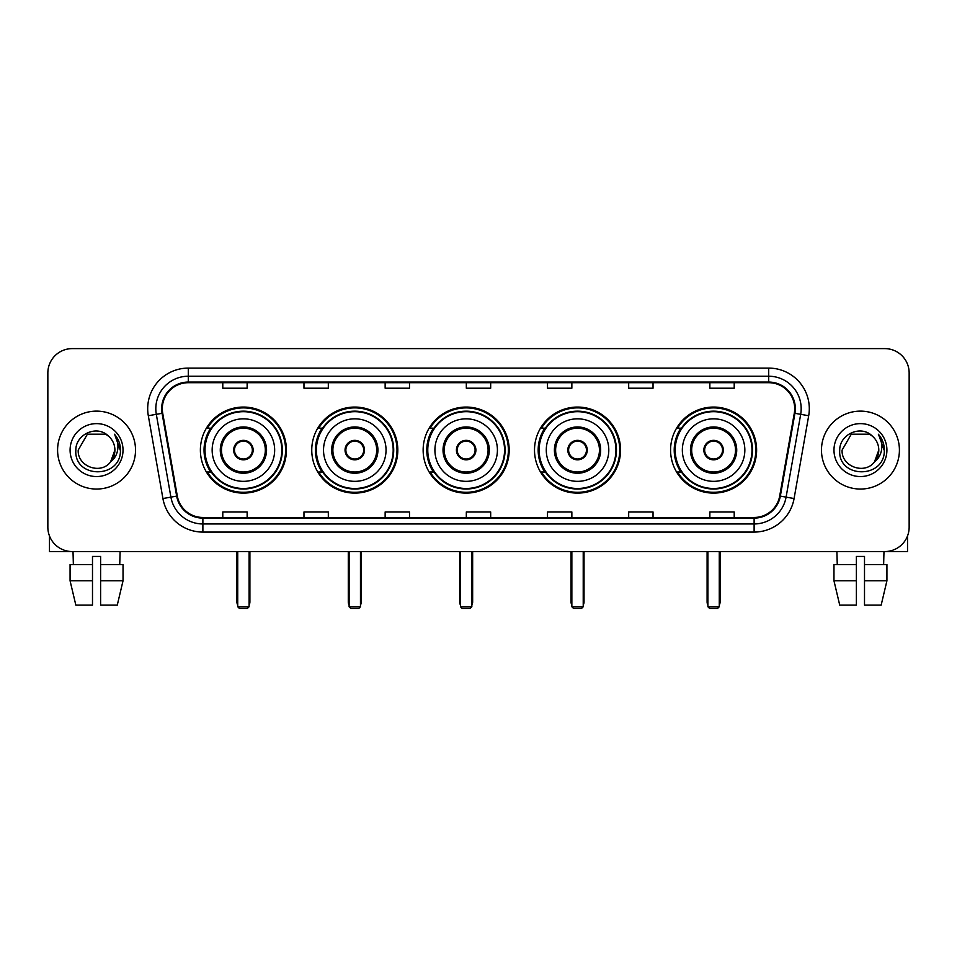 <?xml version="1.0" encoding="UTF-8"?>
<svg xmlns="http://www.w3.org/2000/svg" width="957" height="957" viewBox="0 0 957 957"><rect width="100%" height="100%" fill="white"/><g stroke="black" fill="none" stroke-linecap="round" stroke-linejoin="round"><path stroke-width="1.44" d="M670.57 450.089A43.029 43.029 0 0 0 713.587 493.106A43.029 43.029 0 0 0 756.616 450.089A43.029 43.029 0 0 0 713.587 407.06A43.029 43.029 0 0 0 670.57 450.089M534.508 450.089A43.029 43.029 0 0 0 577.538 493.106A43.029 43.029 0 0 0 620.567 450.089A43.029 43.029 0 0 0 577.538 407.06A43.029 43.029 0 0 0 534.508 450.089M423.138 450.089A43.029 43.029 0 0 0 466.167 493.106A43.029 43.029 0 0 0 509.184 450.089A43.029 43.029 0 0 0 466.167 407.06A43.029 43.029 0 0 0 423.138 450.089M311.755 450.089A43.029 43.029 0 0 0 354.784 493.106A43.029 43.029 0 0 0 397.813 450.089A43.029 43.029 0 0 0 354.784 407.06A43.029 43.029 0 0 0 311.755 450.089M200.384 450.089A43.029 43.029 0 0 0 243.413 493.106A43.029 43.029 0 0 0 286.43 450.089A43.029 43.029 0 0 0 243.413 407.06A43.029 43.029 0 0 0 200.384 450.089M210.707 472.004A39.369 39.369 0 0 1 210.707 428.174M322.078 472.004A39.369 39.369 0 0 1 322.078 428.174M433.449 472.004A39.369 39.369 0 0 1 433.449 428.174M544.832 472.004A39.369 39.369 0 0 1 544.832 428.174M680.882 472.004A39.369 39.369 0 0 1 680.882 428.174M47.85 372.967L47.85 527.211A24.356 24.356 0 0 0 72.206 551.555L884.794 551.555A24.356 24.356 0 0 0 909.15 527.211L909.15 372.967A24.356 24.356 0 0 0 884.794 348.611L72.206 348.611A24.356 24.356 0 0 0 47.85 372.967L47.85 527.211M57.587 450.089A38.962 38.962 0 0 0 96.561 489.051A38.962 38.962 0 0 0 135.523 450.089A38.962 38.962 0 0 0 96.561 411.127A38.962 38.962 0 0 0 57.587 450.089A38.962 38.962 0 0 0 96.561 489.051A38.962 38.962 0 0 0 135.523 450.089A38.962 38.962 0 0 0 96.561 411.127A38.962 38.962 0 0 0 57.587 450.089M821.477 450.089A38.962 38.962 0 0 0 860.439 489.051A38.962 38.962 0 0 0 899.413 450.089A38.962 38.962 0 0 0 860.439 411.127A38.962 38.962 0 0 0 821.477 450.089A38.962 38.962 0 0 0 860.439 489.051A38.962 38.962 0 0 0 899.413 450.089A38.962 38.962 0 0 0 860.439 411.127A38.962 38.962 0 0 0 821.477 450.089M162.307 408.687A25.983 25.983 0 0 1 188.29 382.704L768.71 382.704A25.983 25.983 0 0 1 794.298 413.197L779.692 496.001A25.983 25.983 0 0 1 754.116 517.462L202.884 517.462A25.983 25.983 0 0 1 177.308 496.001L162.702 413.197A25.983 25.983 0 0 1 162.307 408.687M161.661 408.687A26.629 26.629 0 0 0 162.068 413.316L176.662 496.109A26.629 26.629 0 0 0 202.884 518.12L754.116 518.12A26.629 26.629 0 0 0 780.338 496.109L794.932 413.316A26.629 26.629 0 0 0 768.71 382.058L188.29 382.058A26.629 26.629 0 0 0 161.661 408.687M148.311 415.733A40.589 40.589 0 0 1 188.29 368.098L768.71 368.098A40.589 40.589 0 0 1 808.689 415.733L794.083 498.537A40.589 40.589 0 0 1 754.116 532.08L202.884 532.08A40.589 40.589 0 0 1 162.917 498.537L148.311 415.733L156.314 414.321A32.466 32.466 0 0 1 188.29 376.221L768.71 376.221A32.466 32.466 0 0 1 800.686 414.321L786.092 497.126A32.466 32.466 0 0 1 754.116 523.957L202.884 523.957A32.466 32.466 0 0 1 170.908 497.126L156.314 414.321A32.466 32.466 0 0 1 155.812 408.687M884.794 348.611L72.206 348.611M72.206 551.555L884.794 551.555M909.15 527.211L909.15 372.967M780.338 496.109L786.092 497.126L800.686 414.321L808.689 415.733M466.322 382.704L466.322 388.207L490.678 388.207L490.678 382.704M385.145 382.704L385.145 388.207L409.5 388.207L409.5 382.704M303.967 382.704L303.967 388.207L328.323 388.207L328.323 382.704M222.79 382.704L222.79 388.207L247.145 388.207L247.145 382.704M547.5 382.704L547.5 388.207L571.855 388.207L571.855 382.704M628.677 382.704L628.677 388.207L653.033 388.207L653.033 382.704M709.855 382.704L709.855 388.207L734.21 388.207L734.21 382.704M490.678 517.462L490.678 511.971L466.322 511.971L466.322 517.462M409.5 517.462L409.5 511.971L385.145 511.971L385.145 517.462M328.323 517.462L328.323 511.971L303.967 511.971L303.967 517.462M247.145 517.462L247.145 511.971L222.79 511.971L222.79 517.462M571.855 517.462L571.855 511.971L547.5 511.971L547.5 517.462M653.033 517.462L653.033 511.971L628.677 511.971L628.677 517.462M734.21 517.462L734.21 511.971L709.855 511.971L709.855 517.462M108.572 436.225C97.315 424.43 75.639 434.143 75.842 450.089C73.785 478.404 119.697 479.146 120.438 451.465L120.486 450.089C120.415 444.072 118.417 438.785 114.481 434.239C117.472 439.143 118.524 444.431 117.639 450.089C116.778 454.898 114.445 458.834 110.617 461.872C100.88 475.043 77.254 466.621 78.211 450.089L87.386 434.203L105.725 434.203L108.572 436.225A18.35 18.35 0 0 1 114.9 450.089L110.617 461.872A18.35 18.35 0 0 0 114.9 450.089L110.569 461.932M70.088 450.089A26.461 26.461 0 0 0 96.561 476.55A26.461 26.461 0 0 0 123.022 450.089A26.461 26.461 0 0 0 96.561 423.628A26.461 26.461 0 0 0 70.088 450.089M114.661 434.442L120.474 450.783M49.477 535.956L49.477 551.555L143.646 551.555M70.076 564.546L70.076 580.779L75.842 605.135L70.076 580.779L70.076 564.546L92.494 564.546L92.494 556.436L100.617 556.436L100.617 564.546L123.034 564.546L123.034 580.779L117.268 605.135L123.034 580.779L100.617 580.779L100.617 564.546M120.104 551.555L119.745 564.546M92.494 564.546L92.494 605.135L75.842 605.135M70.076 580.779L92.494 580.779M117.268 605.135L100.617 605.135L100.617 580.779M73.019 551.555L73.366 564.546M212.155 450.089A31.258 31.258 0 0 1 243.413 418.831A31.258 31.258 0 0 1 274.659 450.089A31.258 31.258 0 0 1 243.413 481.347A31.258 31.258 0 0 1 212.155 450.089A31.258 31.258 0 0 0 243.413 481.347A31.258 31.258 0 0 0 274.659 450.089M221.486 450.089A21.915 21.915 0 0 0 243.413 472.004A21.915 21.915 0 0 0 265.328 450.089A21.915 21.915 0 0 0 243.413 428.174A21.915 21.915 0 0 0 221.486 450.089M211.186 428.174A38.962 38.962 0 0 0 211.186 472.004M281.801 450.089A38.4 38.4 0 0 0 243.413 411.689A38.4 38.4 0 0 0 205.013 450.089A38.4 38.4 0 0 0 243.413 488.489A38.4 38.4 0 0 0 281.801 450.089M233.664 450.089A9.737 9.737 0 0 0 243.413 459.827A9.737 9.737 0 0 0 253.15 450.089A9.737 9.737 0 0 0 243.413 440.352A9.737 9.737 0 0 0 233.664 450.089M285.617 450.089A42.216 42.216 0 0 1 207.334 472.004L211.246 472.004A38.926 38.926 0 0 0 269.156 479.278A38.926 38.926 0 0 0 269.156 420.901A38.926 38.926 0 0 0 211.246 428.174L207.334 428.174A42.216 42.216 0 0 1 285.617 450.089M233.975 447.649L234.309 447.649A9.414 9.414 0 0 1 252.504 447.649L252.002 447.649A8.924 8.924 0 0 1 243.413 459.013A8.924 8.924 0 0 1 234.812 447.649A8.924 8.924 0 0 1 252.002 447.649L252.839 447.649M252.839 452.517L252.504 452.517A9.414 9.414 0 0 1 234.309 452.517L233.975 452.517M237.731 551.555L237.731 606.762L249.095 606.762L249.095 551.555M237.731 606.762L239.346 608.389L247.468 608.389L249.095 606.762M323.526 450.089A31.258 31.258 0 0 1 354.784 418.831A31.258 31.258 0 0 1 386.042 450.089A31.258 31.258 0 0 1 354.784 481.347A31.258 31.258 0 0 1 323.526 450.089A31.258 31.258 0 0 0 354.784 481.347A31.258 31.258 0 0 0 386.042 450.089M332.869 450.089A21.915 21.915 0 0 0 354.784 472.004A21.915 21.915 0 0 0 376.699 450.089A21.915 21.915 0 0 0 354.784 428.174A21.915 21.915 0 0 0 332.869 450.089M322.569 428.174A38.962 38.962 0 0 0 322.569 472.004M393.183 450.089A38.4 38.4 0 0 0 354.784 411.689A38.4 38.4 0 0 0 316.384 450.089A38.4 38.4 0 0 0 354.784 488.489A38.4 38.4 0 0 0 393.183 450.089M345.046 450.089A9.737 9.737 0 0 0 354.784 459.827A9.737 9.737 0 0 0 364.521 450.089A9.737 9.737 0 0 0 354.784 440.352A9.737 9.737 0 0 0 345.046 450.089M396.999 450.089A42.216 42.216 0 0 1 318.705 472.004L322.617 472.004A38.926 38.926 0 0 0 380.539 479.278A38.926 38.926 0 0 0 380.539 420.901A38.926 38.926 0 0 0 322.617 428.174L318.705 428.174A42.216 42.216 0 0 1 396.999 450.089M345.357 447.649L345.68 447.649A9.414 9.414 0 0 1 363.887 447.649L363.373 447.649A8.924 8.924 0 0 1 354.784 459.013A8.924 8.924 0 0 1 346.195 447.649A8.924 8.924 0 0 1 363.373 447.649L364.222 447.649M364.222 452.517L363.887 452.517A9.414 9.414 0 0 1 345.68 452.517L345.357 452.517M349.102 551.555L349.102 606.762L360.466 606.762L360.466 551.555M349.102 606.762L350.729 608.389L358.839 608.389L360.466 606.762M434.909 450.089A31.258 31.258 0 0 1 466.167 418.831A31.258 31.258 0 0 1 497.413 450.089A31.258 31.258 0 0 1 466.167 481.347A31.258 31.258 0 0 1 434.909 450.089A31.258 31.258 0 0 0 466.167 481.347A31.258 31.258 0 0 0 497.413 450.089M444.239 450.089A21.915 21.915 0 0 0 466.167 472.004A21.915 21.915 0 0 0 488.082 450.089A21.915 21.915 0 0 0 466.167 428.174A21.915 21.915 0 0 0 444.239 450.089M433.94 428.174A38.962 38.962 0 0 0 433.94 472.004M504.554 450.089A38.4 38.4 0 0 0 466.167 411.689A38.4 38.4 0 0 0 427.767 450.089A38.4 38.4 0 0 0 466.167 488.489A38.4 38.4 0 0 0 504.554 450.089M456.417 450.089A9.737 9.737 0 0 0 466.167 459.827A9.737 9.737 0 0 0 475.904 450.089A9.737 9.737 0 0 0 466.167 440.352A9.737 9.737 0 0 0 456.417 450.089M508.37 450.089A42.216 42.216 0 0 1 430.088 472.004L434 472.004A38.926 38.926 0 0 0 491.91 479.278A38.926 38.926 0 0 0 491.91 420.901A38.926 38.926 0 0 0 434 428.174L430.088 428.174A42.216 42.216 0 0 1 508.37 450.089M456.728 447.649L457.063 447.649A9.414 9.414 0 0 1 475.258 447.649L474.756 447.649A8.924 8.924 0 0 1 466.167 459.013A8.924 8.924 0 0 1 457.566 447.649A8.924 8.924 0 0 1 474.756 447.649L475.593 447.649M475.593 452.517L474.756 452.517A8.924 8.924 0 0 1 457.566 452.517L456.728 452.517M474.756 452.517L475.258 452.517A9.414 9.414 0 0 1 457.063 452.517L457.566 452.517M460.473 551.555L460.473 606.762L471.849 606.762L471.849 551.555M460.473 606.762L462.099 608.389L470.222 608.389L471.849 606.762M546.28 450.089A31.258 31.258 0 0 1 577.538 418.831A31.258 31.258 0 0 1 608.796 450.089A31.258 31.258 0 0 1 577.538 481.347A31.258 31.258 0 0 1 546.28 450.089A31.258 31.258 0 0 0 577.538 481.347A31.258 31.258 0 0 0 608.796 450.089M555.622 450.089A21.915 21.915 0 0 0 577.538 472.004A21.915 21.915 0 0 0 599.453 450.089A21.915 21.915 0 0 0 577.538 428.174A21.915 21.915 0 0 0 555.622 450.089M545.323 428.174A38.962 38.962 0 0 0 545.323 472.004M615.937 450.089A38.4 38.4 0 0 0 577.538 411.689A38.4 38.4 0 0 0 539.138 450.089A38.4 38.4 0 0 0 577.538 488.489A38.4 38.4 0 0 0 615.937 450.089M567.8 450.089A9.737 9.737 0 0 0 577.538 459.827A9.737 9.737 0 0 0 587.275 450.089A9.737 9.737 0 0 0 577.538 440.352A9.737 9.737 0 0 0 567.8 450.089M619.753 450.089A42.216 42.216 0 0 1 541.459 472.004L545.37 472.004A38.926 38.926 0 0 0 603.293 479.278A38.926 38.926 0 0 0 603.293 420.901A38.926 38.926 0 0 0 545.37 428.174L541.459 428.174A42.216 42.216 0 0 1 619.753 450.089M568.111 447.649L568.434 447.649A9.414 9.414 0 0 1 586.641 447.649L586.127 447.649A8.924 8.924 0 0 1 577.538 459.013A8.924 8.924 0 0 1 568.948 447.649A8.924 8.924 0 0 1 586.127 447.649L586.964 447.649M586.964 452.517L586.127 452.517A8.924 8.924 0 0 1 568.948 452.517L568.111 452.517M586.127 452.517L586.641 452.517A9.414 9.414 0 0 1 568.434 452.517L568.948 452.517M571.855 551.555L571.855 606.762L583.22 606.762L583.22 551.555M571.855 606.762L573.482 608.389L581.593 608.389L583.22 606.762M682.341 450.089A31.258 31.258 0 0 1 713.587 418.831A31.258 31.258 0 0 1 744.845 450.089A31.258 31.258 0 0 1 713.587 481.347A31.258 31.258 0 0 1 682.341 450.089A31.258 31.258 0 0 0 713.587 481.347A31.258 31.258 0 0 0 744.845 450.089M691.672 450.089A21.915 21.915 0 0 0 713.587 472.004A21.915 21.915 0 0 0 735.514 450.089A21.915 21.915 0 0 0 713.587 428.174A21.915 21.915 0 0 0 691.672 450.089M681.372 428.174A38.962 38.962 0 0 0 681.372 472.004M751.987 450.089A38.4 38.4 0 0 0 713.587 411.689A38.4 38.4 0 0 0 675.199 450.089A38.4 38.4 0 0 0 713.587 488.489A38.4 38.4 0 0 0 751.987 450.089M703.85 450.089A9.737 9.737 0 0 0 713.587 459.827A9.737 9.737 0 0 0 723.336 450.089A9.737 9.737 0 0 0 713.587 440.352A9.737 9.737 0 0 0 703.85 450.089M755.803 450.089A42.216 42.216 0 0 1 677.52 472.004L681.432 472.004A38.926 38.926 0 0 0 739.342 479.278A38.926 38.926 0 0 0 739.342 420.901A38.926 38.926 0 0 0 681.432 428.174L677.52 428.174A42.216 42.216 0 0 1 755.803 450.089M704.161 447.649L704.496 447.649A9.414 9.414 0 0 1 722.691 447.649L722.188 447.649A8.924 8.924 0 0 1 713.587 459.013A8.924 8.924 0 0 1 704.998 447.649A8.924 8.924 0 0 1 722.188 447.649L723.025 447.649M723.025 452.517L722.188 452.517A8.924 8.924 0 0 1 704.998 452.517L704.161 452.517M722.188 452.517L722.691 452.517A9.414 9.414 0 0 1 704.496 452.517L704.998 452.517M707.905 551.555L707.905 606.762L719.269 606.762L719.269 551.555M707.905 606.762L709.532 608.389L717.654 608.389L719.269 606.762M907.523 535.956L907.523 551.555L813.354 551.555M856.383 564.546L856.383 580.779L833.966 580.779L839.732 605.135L833.966 580.779L833.966 564.546L856.383 564.546L856.383 556.436L864.506 556.436L864.506 564.546L886.924 564.546L886.924 580.779L881.158 605.135L886.924 580.779L864.506 580.779L864.506 564.546M883.981 551.555L883.634 564.546M856.383 580.779L856.383 605.135L839.732 605.135M881.158 605.135L864.506 605.135L864.506 580.779M836.897 551.555L837.255 564.546M872.461 436.225C861.204 424.43 839.528 434.143 839.732 450.089C837.662 478.404 883.586 479.146 884.328 451.465L884.364 450.089C884.304 444.072 882.294 438.785 878.359 434.239C881.361 439.143 882.414 444.431 881.529 450.089C880.667 454.898 878.323 458.834 874.507 461.872C864.757 475.043 841.143 466.621 842.1 450.089L851.275 434.203L869.614 434.203L872.461 436.225A18.35 18.35 0 0 1 878.789 450.089L874.507 461.872A18.35 18.35 0 0 0 878.789 450.089L874.459 461.932M833.978 450.089A26.461 26.461 0 0 0 860.439 476.55A26.461 26.461 0 0 0 886.912 450.089A26.461 26.461 0 0 0 860.439 423.628A26.461 26.461 0 0 0 833.978 450.089M878.538 434.442L884.364 450.783M768.71 368.098L768.71 382.058M156.314 414.321L162.068 413.316M202.884 532.08L202.884 518.12M754.116 518.12L754.116 532.08M162.917 498.537L176.662 496.109M794.932 413.316L800.686 414.321M188.29 368.098L188.29 382.058M786.092 497.126L794.083 498.537M266.548 450.089A23.135 23.135 0 0 0 243.413 426.954A23.135 23.135 0 0 0 220.277 450.089A23.135 23.135 0 0 0 243.413 473.225A23.135 23.135 0 0 0 266.548 450.089M236.917 551.555L236.917 601.893L237.731 601.893M249.095 601.893L249.897 601.893L249.897 551.555M377.919 450.089A23.135 23.135 0 0 0 354.784 426.954A23.135 23.135 0 0 0 331.648 450.089A23.135 23.135 0 0 0 354.784 473.225A23.135 23.135 0 0 0 377.919 450.089M348.288 551.555L348.288 601.893L349.102 601.893M360.466 601.893L361.279 601.893L361.279 551.555M489.302 450.089A23.135 23.135 0 0 0 466.167 426.954A23.135 23.135 0 0 0 443.019 450.089A23.135 23.135 0 0 0 466.167 473.225A23.135 23.135 0 0 0 489.302 450.089M459.671 551.555L459.671 601.893L460.473 601.893M471.849 601.893L472.65 601.893L472.65 551.555M600.673 450.089A23.135 23.135 0 0 0 577.538 426.954A23.135 23.135 0 0 0 554.402 450.089A23.135 23.135 0 0 0 577.538 473.225A23.135 23.135 0 0 0 600.673 450.089M571.042 551.555L571.042 601.893L571.855 601.893M583.22 601.893L584.033 601.893L584.033 551.555M736.723 450.089A23.135 23.135 0 0 0 713.587 426.954A23.135 23.135 0 0 0 690.452 450.089A23.135 23.135 0 0 0 713.587 473.225A23.135 23.135 0 0 0 736.723 450.089M707.103 551.555L707.103 601.893L707.905 601.893M719.269 601.893L720.083 601.893L720.083 551.555M236.917 601.893A6.496 6.496 0 0 0 237.731 605.039M249.095 605.039A6.496 6.496 0 0 0 249.897 601.893M348.288 601.893A6.496 6.496 0 0 0 349.102 605.039M360.466 605.039A6.496 6.496 0 0 0 361.279 601.893M459.671 601.893A6.496 6.496 0 0 0 460.473 605.039M471.849 605.039A6.496 6.496 0 0 0 472.65 601.893M571.042 601.893A6.496 6.496 0 0 0 571.855 605.039M583.22 605.039A6.496 6.496 0 0 0 584.033 601.893M707.103 601.893A6.496 6.496 0 0 0 707.905 605.039M719.269 605.039A6.496 6.496 0 0 0 720.083 601.893"/></g></svg>
